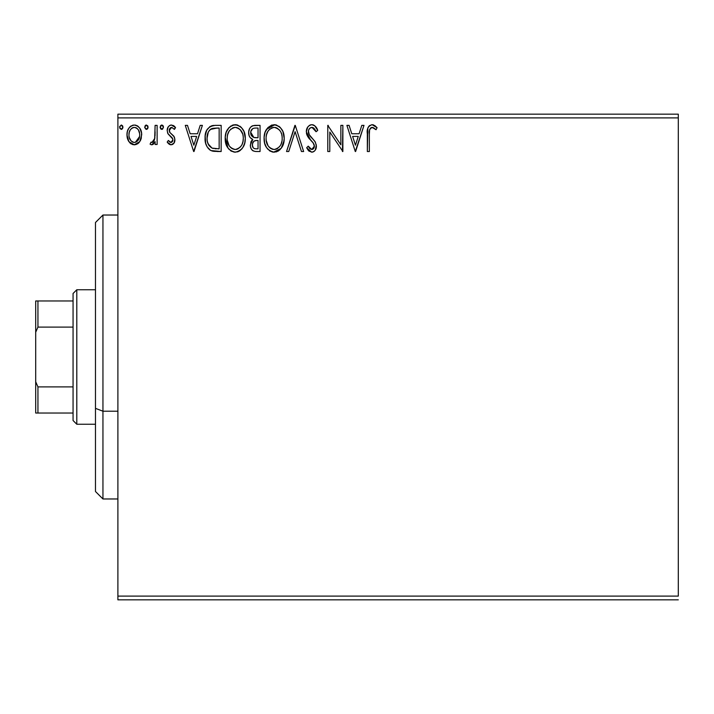 <?xml version="1.0" encoding="UTF-8"?>
<svg xmlns="http://www.w3.org/2000/svg" width="714" height="714" viewBox="0 0 714 714"><rect width="100%" height="100%" fill="white"/><g stroke="black" fill="none" stroke-linecap="round" stroke-linejoin="round"><path stroke-width="1.07" d="M117.89 117.89L678.3 117.89L678.3 596.11L117.89 596.11L117.89 117.89L117.89 599.84L678.3 599.84L117.89 599.84L117.89 596.11L678.3 596.11L678.3 117.89L117.89 117.89L117.89 114.16L117.89 117.89M139.748 141.649L141.238 138.409L141.595 133.17L139.899 128.386L137.561 125.941L134.321 125.03L131.081 125.941L128.743 128.386L127.369 131.492L126.976 135.767L128.02 140.105L129.93 142.934L132.697 144.603L135.937 144.603L138.712 142.916L139.748 141.649L141.702 134.866C141.747 129.439 139.292 126.164 134.321 125.03C129.35 126.164 126.896 129.448 126.949 134.866L128.904 141.667L134.321 144.808L139.748 141.649M155.108 125.369L157.125 125.369L155.108 125.369L154.652 138.998L153.537 141.524L152.225 142.434L151.038 142.122L150.083 144.157L151.395 144.79L152.805 144.505L155.108 141.667L155.108 144.478L157.125 144.478L157.125 125.369L157.125 144.478L157.125 125.369L155.108 125.369L154.795 138.346L151.939 142.461L151.038 142.122L150.083 144.157L151.609 144.808L155.108 141.667L155.108 144.478L157.125 144.478L155.108 144.478M171.065 144.808L173.984 143.139L174.859 139.043L173.77 136.088L169.664 132.277L169.343 129.377L170.182 127.993L171.646 127.378L174.412 129.386L175.564 127.619L173.823 125.78L171.422 125.03L169.584 125.53L168.218 126.887L167.183 130.555L168.076 133.911L172.752 138.989L172.761 140.774L171.779 142.211L170.119 142.256L168.361 140.453L167.183 142.095L168.825 143.907L171.065 144.808C173.663 144.273 174.939 142.604 174.894 139.801L174.252 136.856L169.664 132.277L169.191 130.448L171.646 127.378L174.412 129.386L175.564 127.619L171.422 125.03C168.575 125.637 167.156 127.476 167.183 130.555L167.844 133.509L172.395 138.159L172.877 139.89L170.941 142.461L168.361 140.453L167.183 142.095L171.065 144.808M215.084 125.369L210.068 126.44L206.712 130.296L205.186 135.812L205.641 143.148L207.105 146.861L210.576 150.368L214.039 151.35L221.161 151.52L221.161 125.369L215.084 125.369C208.104 126.316 204.766 130.564 205.07 138.114C204.766 143.478 206.73 147.628 210.978 150.574L221.161 151.52L221.161 125.369L221.161 151.52L217.199 151.52M254.827 125.369L260.057 125.369L252.836 125.682L250.703 127.074L249.498 128.859L248.677 132.117L249.052 135.437L250.114 137.507L252.783 139.471L250.9 141.952L250.409 146.299L251.132 148.708L252.72 150.645L255.094 151.448L260.057 151.52L260.057 125.369L260.057 151.52L260.057 125.369L254.827 125.369C250.739 125.994 248.677 128.466 248.651 132.786C248.633 135.919 250.007 138.141 252.783 139.471L250.328 145.04C250.364 149.164 252.372 151.323 256.353 151.52L260.057 151.52L256.353 151.52M288.733 151.52L286.546 151.52L294.927 125.369L286.546 151.52L288.733 151.52L295.096 131.679L301.451 151.52L303.637 151.52L295.257 125.369L303.637 151.52L295.257 125.369L286.546 151.52L288.733 151.52L295.096 131.679L301.451 151.52L303.637 151.52L301.451 151.52M340.855 125.369L340.855 144.826L327.78 125.369L327.78 151.52L329.797 151.52L329.797 132.01L342.872 151.52L342.872 125.369L340.855 125.369L342.872 125.369L340.855 125.369L340.855 144.826L327.78 125.369L327.78 151.52L329.797 151.52L329.797 132.01L342.872 151.52L342.872 125.369L342.443 151.52M369.361 134.116L369.584 130.082L370.405 128.261L372.833 127.476L376.046 129.725L377.072 127.708L374.921 125.646L372.128 124.691L369.433 125.637L367.862 128.056L367.344 151.52L369.361 151.52L369.361 134.116C368.745 130.912 369.682 128.672 372.146 127.378L376.046 129.725L377.072 127.708L372.128 124.691C368.138 126.057 366.541 129.109 367.344 133.857L367.344 151.52L369.361 151.52L369.361 133.107M361.802 125.369L363.997 125.369L355.608 151.52L363.997 125.369L361.802 125.369L359.115 133.75L351.77 133.75L349.084 125.369L346.897 125.369L355.277 151.52L363.997 125.369L361.802 125.369L359.115 133.75L351.77 133.75L349.084 125.369L346.897 125.369L355.277 151.52L346.897 125.369L349.084 125.369M311.848 124.691L309.483 125.352L307.725 127.092L306.324 131.769L307.618 136.419L313.018 142.639L314.294 145.281L313.723 148.423L312.321 149.44L310.001 148.789L308.234 146.156L306.663 147.762L308.6 150.716L311.706 152.189L313.999 151.448L315.267 150.145L316.32 145.049L314.936 141.461L308.992 134.375L308.377 132.474L308.635 130.019L309.814 128.234L311.991 127.378L314.597 128.966L316.088 131.733L317.721 130.412L314.847 125.825L311.848 124.691C308.198 125.494 306.36 127.851 306.324 131.769L310.67 140.212L313.151 142.818L314.374 146.191L311.732 149.503L308.234 146.156L306.663 147.762L311.706 152.189C314.856 151.511 316.418 149.476 316.382 146.084L315.347 142.104L308.992 134.375L308.332 131.813C308.386 129.288 309.599 127.815 311.991 127.378L316.088 131.733L317.721 130.412C316.846 127.217 314.892 125.307 311.848 124.691M284.199 138.329L282.869 131.456L280.325 127.529L276.425 125.021L271.784 125.03L267.893 127.592L265.09 132.286L264.109 137.275L264.635 143.157L266.5 147.495L269.767 150.895L273.078 152.109L276.577 151.823L279.736 149.94L281.851 147.334L283.637 142.996L284.199 138.329C284.288 130.885 280.923 126.333 274.105 124.691C267.295 126.396 263.948 130.983 264.082 138.454C263.948 145.995 267.339 150.574 274.265 152.189C281.03 150.404 284.342 145.79 284.199 138.329M245.304 138.329L243.974 131.456L241.43 127.529L237.53 125.021L232.889 125.03L228.998 127.592L226.195 132.286L225.222 137.275L225.74 143.157L227.605 147.495L230.872 150.895L234.183 152.109L237.691 151.823L240.332 150.377L242.956 147.334L244.741 142.996L245.304 138.329C245.393 130.885 242.028 126.333 235.209 124.691C228.4 126.396 225.053 130.983 225.187 138.454C225.053 145.995 228.444 150.574 235.37 152.189C242.135 150.404 245.446 145.79 245.304 138.329L245.268 139.507M200.197 125.369L202.383 125.369L194.003 151.52L202.383 125.369L200.197 125.369L197.51 133.75L190.165 133.75L187.479 125.369L185.283 125.369L193.664 151.52L202.383 125.369L200.197 125.369L197.51 133.75L190.165 133.75L187.479 125.369L185.283 125.369L193.664 151.52L185.283 125.369L187.479 125.369M163.488 127.208L162.542 125.236L160.561 125.771L160.159 127.592L161.087 129.189L162.542 129.18L163.488 127.208L161.819 129.386L163.488 127.208L161.819 125.03L160.141 127.208L162.007 129.368M148.066 127.208L147.646 125.771L146.2 125.048L145.129 125.771L144.737 127.592L146.013 129.332L147.655 128.645L148.066 127.208L146.397 125.03L144.719 127.208L146.397 129.386L148.066 127.208M122.924 127.208L121.246 125.03L119.568 127.208L121.246 129.386L122.924 127.208L122.505 125.771L121.434 125.048L119.666 126.458L119.979 128.654L121.621 129.332L122.897 127.592M678.3 114.16L117.89 114.16L678.3 114.16L678.3 117.89L678.3 114.16M369.361 151.52L367.344 151.52M367.862 128.056L368.183 127.262M368.638 126.503L371.762 124.709M372.895 124.763L373.601 124.95M377.072 127.708L376.046 129.725L374.796 128.663M374.154 128.181L373.163 127.601M372.146 127.378L373.467 127.752L371.646 127.44M369.914 129.02L369.718 129.52M369.718 129.529L369.575 130.091M369.549 130.269L369.37 133.09M369.388 132.099L369.459 131.09M370.405 128.261L371.182 127.619M355.447 145.21L352.627 136.428L358.258 136.428L355.447 145.21L352.627 136.428L358.258 136.428L355.447 145.21M329.797 151.52L327.78 151.52L327.78 125.369L328.235 125.369M312.402 124.727L312.928 124.825M313.375 124.959L313.946 125.209M314.695 125.7L317.721 130.412L316.088 131.733L315.427 130.305L316.088 131.733M313.99 128.279L313.482 127.86M312.768 127.503L311.206 127.476M310.438 127.788L309.796 128.243M308.912 129.395L308.644 130.002M308.403 130.912L309.332 134.955M309.706 135.517L310.153 136.124M310.519 136.57L311.152 137.311M311.402 137.588L312.33 138.543M313.027 139.266L314.624 141.06M316.32 147.164L316.123 148.182M316.106 148.226L315.276 150.127M314.606 150.94L314.008 151.439M313.392 151.805L312.393 152.127M309.278 151.332L308.6 150.716M308.037 150.02L307.725 149.574M306.663 147.762L308.234 146.156L308.537 146.718M308.859 147.262L309.573 148.316M309.68 148.45L310.304 149.03M310.001 148.789L311.732 149.503M312.866 149.226L314.169 147.539M314.33 146.781L314.374 146.191M314.053 144.398L312.562 142.14M313.419 143.193L310.67 140.212M309.84 139.337L309.064 138.445M309.019 138.391L308.296 137.454M307.074 135.321L306.672 134.187M306.645 134.098L306.431 133.107M307.198 127.976L307.725 127.092M307.752 127.056L308.51 126.137M309.501 125.343L310.608 124.861M310.635 124.852L311.179 124.736M314.294 145.281L314.347 145.736M314.222 147.361L313.723 148.423M315.267 150.145L315.65 149.458M308.716 133.768L308.51 133.134M284.056 140.703L281.191 148.325L273.667 152.162M273.043 152.109L271.927 151.877M270.419 151.27L269.758 150.886M267.937 149.342L266.518 147.521M266.465 147.441L265.403 145.424M264.216 136.071L264.323 135.258M264.626 133.786L265.072 132.322M266.492 129.43L274.694 124.718M275.309 124.78L276.425 125.021M278.799 126.182L280.307 127.511M282.86 131.438L283.342 132.697M283.637 133.67L283.877 134.794M283.913 134.964L284.056 135.955M278.085 151.145L278.683 150.77M273.034 127.476L273.694 127.395M279.683 146.486L279.245 147.004M275.274 149.404L274.176 149.503C268.687 148.128 265.992 144.442 266.09 138.454L266.197 140.346L266.09 138.454C265.956 132.42 268.651 128.734 274.176 127.378C279.611 128.734 282.28 132.385 282.182 138.338L282.084 136.454L282.182 138.338C282.307 144.335 279.638 148.057 274.176 149.503L274.649 149.485M268.009 145.674L266.197 140.346M268.009 145.683L268.339 146.165M268.812 146.763L269.865 147.807L268.812 146.763M273.23 149.431L271.079 148.664M272.311 149.208L272.944 149.378M271.418 128.002L272.302 127.654M266.536 134.651L267.982 131.197L269.937 128.957M268.526 130.403L267.286 132.501M266.197 136.561L266.527 134.687M281.03 132.59L281.584 134.036M279.147 129.716L280.263 131.18M277.719 128.458L276.023 127.645L279.129 129.689M275.113 127.44L276.023 127.645M276.532 149.012L276.041 149.199M281.941 141.167L281.12 143.987M281.155 143.898L281.468 143.068M282.155 139.284L282.075 140.23M252.247 150.252L253.345 151.002M252.149 150.154L251.141 148.726M250.668 147.512L250.409 146.316M250.9 141.961L251.194 141.327M251.658 140.596L252.122 140.051M251.837 138.989L250.998 138.418M249.65 136.811L248.891 134.866M248.651 132.786L248.677 132.108M249.016 130.1L249.195 129.573M249.793 128.315L250.641 127.154M252.212 125.95L251.301 126.53M248.668 133.313L248.713 133.83M251.078 134.919L250.668 132.786C250.855 129.582 252.542 128.002 255.746 128.047L258.04 128.047L258.04 137.766L253.827 137.463L257.022 137.766L253.827 137.463L250.694 132.224L250.775 133.937M253.22 147.834L252.381 145.745L252.711 142.889L254.273 140.953L257.013 140.453L255.451 140.569M252.426 143.942L252.345 144.987C252.444 141.943 254.006 140.435 257.013 140.453L258.04 140.453L258.04 148.833L255.96 148.833C253.55 148.726 252.345 147.45 252.345 144.987L253.158 147.744M254.836 148.726L254.068 148.467M254.059 141.077L252.533 143.469M250.846 134.259L250.989 134.714M253.122 137.177L251.489 135.705M250.775 131.644L252.702 128.627M252.033 129.154L251.408 129.966M251.105 130.573L250.819 131.421M252.524 146.486L252.381 145.745M252.345 144.987L252.363 144.451M252.435 143.925L252.711 142.889M257.013 140.453L258.04 140.453L258.04 148.833L255.96 148.833M245.17 140.613L245 141.818M244.741 142.996L244.447 144.014M244.126 144.933L242.965 147.325M242.314 148.316L241.564 149.226M239.797 150.77L239.181 151.154M238.538 151.484L237.7 151.814M235.37 152.189L234.772 152.162M234.147 152.109L230.872 150.895M231.523 151.27L230.899 150.913M229.06 149.369L227.623 147.521M227.971 148.039L225.222 137.267M225.294 136.294L225.428 135.258M225.731 133.795L226.177 132.322M227.587 129.457L228.98 127.61M230.274 126.405L230.774 126.039M232.023 125.352L233.996 124.78M235.209 124.691L235.807 124.718M236.414 124.78L237.512 125.021M239.913 126.182L241.412 127.511M242.421 128.743L242.867 129.395M243.992 131.492L244.447 132.697M245.018 134.964L245.161 135.955M234.138 127.476L234.808 127.395M237.985 127.976L240.234 129.689L242.689 134.036M243.046 141.176L243.287 138.338C243.412 144.335 240.743 148.057 235.281 149.503L234.335 149.431L235.281 149.503C229.792 148.128 227.097 144.442 227.195 138.454C227.07 132.42 229.765 128.734 235.281 127.378C240.716 128.734 243.385 132.385 243.287 138.338L243.01 141.354M240.788 146.486L238.021 148.833L235.754 149.485M229.114 145.674L227.302 140.346M227.195 138.454L227.302 136.561L227.195 138.454M229.114 145.683L229.444 146.165M229.917 146.763L230.97 147.807L229.917 146.763M231.711 148.369L232.184 148.664M232.523 128.002L233.407 127.654M227.641 134.651L229.087 131.197L231.041 128.957M229.631 130.403L228.391 132.501M243.287 138.338L243.188 136.454L243.287 138.338M242.144 132.59L241.377 131.18M240.261 129.716L238.03 127.993M236.218 127.44L237.128 127.645M236.379 149.404L237.164 149.19M237.646 149.012L240.35 147.004M243.046 141.167L242.224 143.987M242.26 143.898L242.573 143.068M214.048 151.359L212.585 151.109M212.486 151.091L211.755 150.886M210.166 150.127L209.461 149.637M208.631 148.887L208.131 148.333M206.31 145.228L206.025 144.451M205.632 143.095L205.355 141.774M205.204 140.72L205.088 139.016M205.07 138.114L205.329 134.669M205.57 133.518L205.855 132.429M206.248 131.349L207.355 129.172M211.514 125.834L212.718 125.548M212.781 125.539L213.932 125.405M208.791 145.21L208.113 143.889L212.04 148.101C208.47 145.843 206.819 142.514 207.078 138.114L207.131 139.596L207.078 138.114C206.828 134.027 208.336 130.894 211.603 128.716L210.425 129.412L216.985 128.047L212.915 128.333L219.153 128.047L219.153 148.833L212.04 148.101L209.193 145.817L207.578 142.291L208.113 143.889M208.649 131.438L210.425 129.412M208.997 130.903L209.693 130.055M213.45 148.503L212.736 148.342M216.369 148.807L214.896 148.708M207.185 140.096L207.131 139.596M208.131 132.447L207.078 138.114L208.292 132.09M193.842 145.21L191.022 136.428L196.645 136.428L193.842 145.21L191.022 136.428L196.645 136.428L193.842 145.21M170.432 144.746L169.861 144.549M169.298 144.246L168.843 143.916M168.825 143.907L169.87 144.549M168.468 143.594L167.942 143.059M167.183 142.095L168.361 140.453M170.521 142.407L171.378 142.407M171.779 142.211L172.27 141.747M172.395 141.568L172.672 141.051M172.77 140.738L172.85 139.444M172.618 138.614L171.779 137.365M171.485 137.079L170.387 136.187M167.835 133.5L167.54 132.804M167.424 128.636L168.218 126.887M170.468 125.146L170.932 125.066M171.422 125.03L170.941 125.057M173.341 125.494L174.725 126.521M175.564 127.619L174.162 129.02M172.083 127.422L170.61 127.663M169.825 128.404L169.227 129.912M169.316 129.484L169.878 132.572M171.208 133.795L171.806 134.241M174.252 136.856L174.546 137.561M174.68 141.55L174.448 142.256M173.422 143.826L172.208 144.621M160.73 128.877L160.141 127.208M160.561 125.771L161.426 125.084M163.006 125.682L163.39 126.449M163.078 125.78L163.363 126.36M155.108 141.667L154.519 142.755M153.787 143.737L153.126 144.317M152.805 144.505L152.234 144.728M151.609 144.808L150.083 144.157L151.038 142.122L152.501 142.354M151.038 142.122L151.939 142.461L151.038 142.122M153.001 142.059L153.537 141.524M153.947 140.917L154.233 140.301M154.474 139.649L154.643 139.016M154.652 138.998L154.911 137.534M155.027 135.892L155.108 131.787M147.977 127.958L147.12 129.18M145.665 125.236L146.2 125.048M147.584 125.682L147.941 126.36M138.73 142.907L137.454 143.942M134.732 144.799L133.911 144.799M131.162 143.925L130.555 143.487M128.431 140.899L128.904 141.667M128.056 140.194L127.449 138.578M127.395 138.4L127.056 136.686M126.976 135.767L126.967 134.009M127.047 133.152L127.172 132.367M127.378 131.483L127.636 130.644M127.993 129.752L128.734 128.386M129.743 127.056L130.608 126.271M132.625 125.253L133.429 125.093M135.205 125.084L135.99 125.245M136.008 125.245L135.169 125.084M136.981 125.619L137.543 125.932M138.195 126.396L139.899 128.386M139.774 128.181L140.533 129.511M141.238 138.427L140.631 140.069M140.56 140.23L140.274 140.774M127.404 138.418L128.02 140.105M134.321 127.378L133.054 127.565L134.321 127.378C137.989 128.315 139.774 130.805 139.685 134.857C139.774 138.909 137.989 141.452 134.321 142.461L134.321 142.461C130.662 141.443 128.877 138.909 128.957 134.857L129.261 132.331L128.957 134.857C128.859 130.805 130.653 128.315 134.321 127.378L136.722 128.118L138.079 129.439M138.436 129.975L139.614 133.58M139.614 136.142L138.418 139.765L136.722 141.675L134.321 142.461L135.589 142.264M133.679 142.416L130.983 140.801L129.261 137.418M132.554 127.761L133.063 127.565M137.222 128.511L136.392 127.922M135.357 142.327L139.551 136.615M122.826 127.958L121.978 129.18M122.433 125.682L122.799 126.36M281.744 134.616L282.084 136.463M280.763 144.763L280.299 145.594M277.728 148.342L276.916 148.833M270.615 148.378L269.865 147.807M256.219 137.757L255.416 137.722M255.014 137.686L254.211 137.57M251.462 135.669L251.105 135M250.668 132.786L250.694 132.224M252.827 128.556L253.283 128.359M255.746 128.047L258.04 128.047L258.04 137.766L257.022 137.766M227.302 136.561L227.632 134.687M242.849 134.616L243.188 136.463M241.867 144.763L241.403 145.594M233.416 149.208L230.97 147.807M216.985 128.047L219.153 128.047L219.153 148.833L217.832 148.833M207.578 142.291L207.31 141.06M211.924 128.591L212.915 128.333M128.957 134.857L129.029 133.58M129.261 132.331L130.207 129.975L131.92 128.118M135.58 127.565L136.722 128.118M139.4 137.4L138.418 139.765M138.061 140.301L137.668 140.801M133.063 142.264L131.92 141.675M129.252 137.4L129.029 136.133M102.95 411.21L102.95 215.03L102.95 411.21L117.89 411.21L102.95 411.21L102.95 498.97L102.95 411.21L95.48 408.354L102.95 411.21M95.48 222.5L95.48 408.354L95.48 222.5L102.95 215.03L117.89 215.03M95.48 491.5L95.48 408.354L95.48 491.5L102.95 498.97L117.89 498.97M73.06 386.89L73.06 420.51L76.8 424.25L76.8 289.75L73.06 293.49L73.06 386.89L73.06 293.49L76.8 289.75L76.8 424.25L95.48 424.25L76.8 424.25L73.06 420.51L73.06 386.89L37.94 386.89L35.7 381.767L35.7 332.233L37.94 327.11L73.06 327.11L37.94 327.11L37.94 300.96L35.7 300.96L35.7 332.233L35.7 300.96L37.94 300.96L37.94 327.11L35.7 332.233L35.7 413.04L73.06 413.04L37.94 413.04L37.94 386.89L37.94 413.04L35.7 413.04L35.7 381.767L37.94 386.89L73.06 386.89M95.48 289.75L76.8 289.75L95.48 289.75M73.06 300.96L37.94 300.96L73.06 300.96"/></g></svg>

